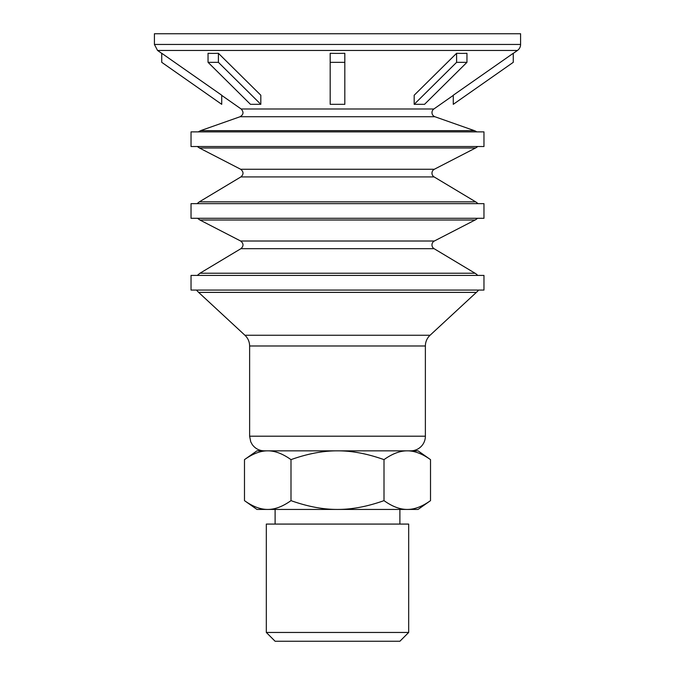 <?xml version="1.0" encoding="UTF-8"?>
<svg xmlns="http://www.w3.org/2000/svg" width="675" height="675" viewBox="0 0 675 675"><rect width="100%" height="100%" fill="white"/><g stroke="black" fill="none" stroke-linecap="round" stroke-linejoin="round"><path stroke-width="1.01" d="M275.105 641.25L399.895 641.25L408.679 632.458L266.321 632.458L275.105 641.25M266.321 632.458L266.321 524.078L408.679 524.078L408.679 632.458M399.895 509.431L399.895 524.078M430.515 459.633C422.196 453.71 414.45 450.782 407.261 450.841L418.053 450.841L430.515 459.633L430.515 500.639C422.196 506.562 414.45 509.49 407.261 509.431L267.739 509.431C274.919 509.49 282.673 506.562 290.993 500.639C307.631 506.562 323.131 509.49 337.5 509.431C351.869 509.49 367.369 506.562 384.007 500.639C392.327 506.562 400.081 509.49 407.261 509.431L418.053 509.431L430.515 500.639M384.007 459.633C367.369 453.71 351.869 450.782 337.5 450.841L407.261 450.841C400.081 450.782 392.327 453.71 384.007 459.633L384.007 500.639M244.485 459.633L256.947 450.841L267.739 450.841C260.55 450.782 252.804 453.71 244.485 459.633L244.485 500.639C252.804 506.562 260.55 509.49 267.739 509.431L256.947 509.431L244.485 500.639M290.993 459.633C282.673 453.71 274.919 450.782 267.739 450.841L337.5 450.841C323.131 450.782 307.631 453.71 290.993 459.633L290.993 500.639M456.604 53.283A251.168 177.601 90 0 0 466.957 53.283L466.957 62.328L456.604 62.328L456.604 53.283L414.18 95.226L414.18 104.33L456.604 62.328M414.18 104.33L424.541 104.33L466.957 62.328M513.262 62.328L513.262 53.283L453.271 95.226L453.271 104.33L513.262 62.328M161.738 53.283L161.738 62.328L221.729 104.33L221.729 95.226L161.738 53.283M208.043 53.283A251.168 177.601 -90 0 0 218.396 53.283L218.396 62.328L208.043 62.328L208.043 53.283M218.396 62.328L260.82 104.33L250.459 104.33L208.043 62.328M260.82 104.33L260.82 95.226L218.396 53.283M330.176 53.283A251.168 251.168 0 0 0 344.824 53.283L344.824 62.328L330.176 62.328L330.176 53.283M344.824 62.328L344.824 104.33L330.176 104.33L330.176 62.328M264.271 450.841C259.217 450.714 255.201 448.605 252.222 444.53L250.737 441.804L249.623 436.202L425.377 436.202A14.647 14.647 0 0 1 410.729 450.841M430.076 335.247A14.647 14.647 0 0 0 425.377 345.988L249.623 345.988C249.547 341.761 247.987 338.175 244.924 335.247L430.076 335.247L476.373 292.385L198.627 292.385L244.924 335.247M478.55 290.064A11.72 11.72 0 0 1 476.373 292.385M337.5 290.064L483.967 290.064L483.967 275.417L191.033 275.417L191.033 290.064L337.5 290.064M240.899 248.687C243.776 246.08 243.7 243.523 240.646 241.009L434.354 241.009A4.396 4.396 0 0 0 434.101 248.687L240.899 248.687L199.977 273.223L475.023 273.223A11.72 11.72 0 0 1 477.689 275.417M477.495 218.295A10.412 10.412 0 0 1 475.073 220.016L199.927 220.016L240.646 241.009M337.5 218.295L483.967 218.295L483.967 203.648L191.033 203.648L191.033 218.295L337.5 218.295M240.899 176.918C243.776 174.31 243.7 171.754 240.646 169.248L434.354 169.248A4.396 4.396 0 0 0 434.101 176.918L240.899 176.918L199.344 201.842L475.656 201.842A10.412 10.412 0 0 1 477.9 203.648M477.672 146.526A9.467 9.467 0 0 1 475.588 147.985L199.412 147.985L240.646 169.248M337.5 146.526L483.967 146.526L483.967 131.878L191.033 131.878L191.033 146.526L337.5 146.526M240.097 116.733C243.548 114.623 243.903 112.042 241.152 108.996L433.848 108.996A4.396 4.396 0 0 0 434.903 116.733L240.097 116.733L200.61 130.646L474.39 130.646A9.467 9.467 0 0 1 476.761 131.878M157.545 50.448L154.415 44.449L520.585 44.449A7.324 7.324 0 0 1 517.455 50.448L157.545 50.448L161.738 53.384M154.415 44.449L154.415 33.75L520.585 33.75L520.585 44.449M275.105 524.078L275.105 509.431M425.377 436.202L425.377 345.988M249.623 436.202L249.623 345.988M196.45 290.064L198.627 292.385M199.977 273.223L197.311 275.417M434.101 248.687L475.023 273.223M434.354 241.009L475.073 220.016M197.505 218.295L199.927 220.016M199.344 201.842L197.1 203.648M434.101 176.918L475.656 201.842M434.354 169.248L475.588 147.985M197.328 146.526L199.412 147.985M200.61 130.646L198.239 131.878M434.903 116.733L474.39 130.646M433.848 108.996L453.271 95.394M513.262 53.384L517.455 50.448M241.152 108.996L221.729 95.394"/></g></svg>

